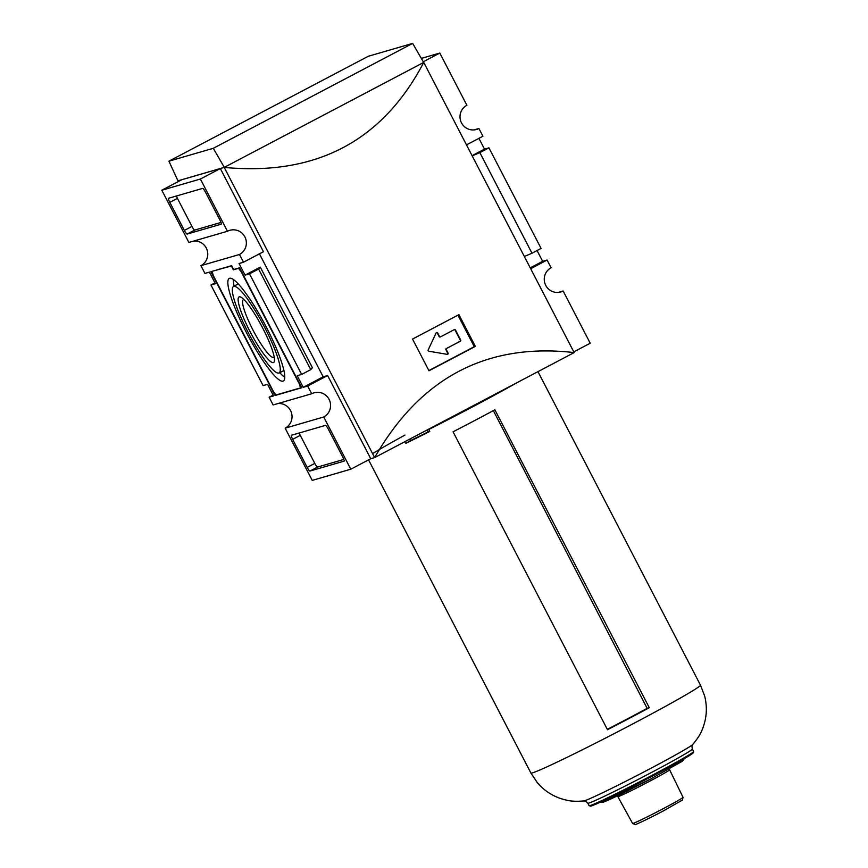 <?xml version="1.0" encoding="UTF-8"?>
<svg xmlns="http://www.w3.org/2000/svg" width="868" height="868" viewBox="0 0 868 868"><rect width="100%" height="100%" fill="white"/><g stroke="black" fill="none" stroke-linecap="round" stroke-linejoin="round"><path stroke-width="1.3" d="M423.66 62.442L224.226 167.405L177.875 180.848L178.255 181.575M214.971 282.892L210.957 285.008L263.102 385.609L267.55 384.318L273.561 395.927L269.113 397.219L273.127 404.955L311.688 393.768A13.085 12.879 -106.2 0 1 329.645 400.56A13.085 12.879 -106.2 0 1 323.721 416.987L285.16 428.174L312.23 480.395L350.791 469.208L370.744 458.716L374.64 457.588L224.226 167.405C316.006 176.106 382.506 141.104 423.747 62.42L574.16 352.592L374.64 457.588C420.438 377.58 486.948 342.578 574.16 352.592M245.069 275.113L249.517 273.821L258.61 269.047L310.755 369.638L312.415 367.717L260.27 267.116L245.069 275.113L239.047 263.514L243.496 262.223L263.449 251.72L220.331 168.544L181.77 179.73L161.817 190.222L188.888 242.454L227.459 231.268L200.389 179.036L161.817 190.222M370.744 458.716L327.627 375.529L323.178 376.82L259.434 253.836M168.555 198.284A4.362 0.759 -117.8 0 0 168.533 198.295A4.362 0.759 -117.8 0 0 169.813 202.363L184.363 230.411A4.362 0.759 -117.8 0 0 187.108 234.067L221.221 224.172A4.362 0.759 -117.8 0 0 221.242 224.161A4.362 0.759 -117.8 0 0 219.962 220.092L205.412 192.034A4.362 0.759 -117.8 0 0 202.667 188.389L168.555 198.284M558.254 292.407L563.148 290.997A13.085 12.879 -106.2 0 1 545.191 284.205A13.085 12.879 -106.2 0 1 551.115 267.778L547.1 260.042L542.652 261.333L537.064 250.548M176.367 196.016A4.362 0.759 -117.8 0 0 177.419 198.371L191.958 226.418A4.362 0.759 -117.8 0 0 194.703 230.074L221.004 222.447M474.026 129.907L478.919 128.497A13.085 12.879 -106.2 0 1 460.951 121.704A13.085 12.879 -106.2 0 1 466.886 105.278L439.805 53.056L421.327 58.406M285.16 428.174A13.085 12.879 73.8 0 0 278.01 403.533M227.459 231.268A13.085 12.879 -106.2 0 1 245.416 238.06A13.085 12.879 -106.2 0 1 239.492 254.487L200.92 265.662A13.085 12.879 73.8 0 0 193.781 241.033M210.957 285.008L215.405 283.727L209.383 272.118L204.935 273.409L200.92 265.662M472.203 155.893L479.852 152.627L531.997 253.217L541.089 248.432L488.944 147.842L484.496 149.133L478.908 138.348M479.852 152.627L488.944 147.842M524.348 256.483L531.997 253.217M258.61 269.047L260.27 267.116M249.517 273.821L301.663 374.423L310.755 369.638M292.657 439.349L307.196 467.396A4.362 0.759 -117.8 0 0 309.941 471.053L344.064 461.158A4.362 0.759 -117.8 0 0 344.086 461.147A4.362 0.759 -117.8 0 0 342.795 457.067L328.256 429.02A4.362 0.759 -117.8 0 0 325.511 425.363L291.398 435.259A4.362 0.759 -117.8 0 0 291.366 435.269A4.362 0.759 -117.8 0 0 292.657 439.349L300.263 435.345L314.802 463.393A4.362 0.759 -117.8 0 0 317.547 467.049L343.847 459.422M350.791 469.208L323.721 416.987M573.791 351.865L590.218 343.229L563.148 290.997M423.269 61.758L439.805 53.056M466.496 144.88L482.923 136.233L478.919 128.497M472.084 155.665L484.496 149.133M530.24 267.865L542.652 261.333M530.673 268.689L547.1 260.042M168.913 161.177L177.951 180.815L224.302 167.361L213.278 148.309L168.913 161.177L368.282 56.268L412.647 43.4L423.671 62.453L224.302 167.361M213.278 148.309L412.647 43.4M269.113 397.219L273.138 395.103M311.688 393.768L307.673 386.032L327.627 375.529M307.673 386.032L303.225 387.323L323.178 376.82M303.225 387.323L297.214 375.714L301.663 374.423M243.496 262.223L239.492 254.487M200.389 179.036L220.331 168.544M299.21 432.991A4.362 0.759 -117.8 0 0 300.263 435.345M210.87 271.684L275.048 395.493L301.749 387.746L239.568 267.811L233.644 269.536L231.637 265.662L210.87 271.684M276.046 394.962L275.048 395.493M212.085 271.554L213.344 275.644L273.312 391.327L276.057 394.983L300.534 387.877L299.265 383.797L241.304 271.977L238.559 268.32L233.373 269.829L231.365 265.966L213.029 271.055M301.532 387.356L300.534 387.877M239.503 267.832L238.559 268.32M234.317 269.34L233.373 269.829M266.172 326.856A57.993 10.069 -117.8 0 0 229.358 278.368A57.993 10.069 -117.8 0 0 247.402 334.408A57.993 10.069 -117.8 0 0 283.369 381.009A57.993 10.069 -117.8 0 0 266.172 326.856M243.962 299.569A32.593 5.664 -117.8 0 0 243.561 299.612A32.593 5.664 -117.8 0 0 243.376 299.688A32.593 5.664 -117.8 0 0 253.554 331.175A32.593 5.664 -117.8 0 0 273.735 357.377A32.593 5.664 -117.8 0 0 274.169 356.965M239.264 296.834A37.064 6.434 62.2 0 1 241.608 297.572A37.064 6.434 62.2 0 1 262.006 326.726A37.064 6.434 62.2 0 1 274.483 360.036A37.064 6.434 62.2 0 1 273.355 362.607A37.064 6.434 62.2 0 1 250.006 331.543A37.064 6.434 62.2 0 1 239.264 296.834M264.61 327.312A48.847 8.474 -117.8 0 0 233.514 286.516A48.847 8.474 -117.8 0 0 248.801 333.67A48.847 8.474 -117.8 0 0 279.008 372.969A48.847 8.474 -117.8 0 0 264.61 327.312M233.297 279.409A57.776 10.025 -117.8 0 0 234.132 286.169M279.648 372.654A57.776 10.025 -117.8 0 0 284.747 377.168M457.935 315.16L474.275 346.69L428.879 370.582M475.349 346.375A654.092 22.893 152.6 0 1 428.976 370.777L412.539 339.052A654.092 22.893 -27.4 0 0 458.901 314.65L475.349 346.375L474.275 346.69M440.467 336.882A0.868 0.857 -106.2 0 0 440.618 336.817L454.3 329.623A0.868 0.857 -106.2 0 1 455.461 329.992L460.68 340.061A0.868 0.857 -106.2 0 1 460.322 341.233L446.64 348.426A0.868 0.857 -106.2 0 0 446.282 349.598L448.083 353.081A0.868 0.857 -106.2 0 1 447.194 354.339L428.803 351.214A0.868 0.857 -106.2 0 1 428.163 349.978L436.116 332.986A0.868 0.857 -106.2 0 1 437.656 332.965L439.458 336.448A0.868 0.857 -106.2 0 0 440.467 336.882L440.098 336.99A0.868 0.857 -106.2 0 1 439.089 336.556L439.458 336.448M454.279 329.634A0.868 0.857 -106.2 0 1 455.092 330.1L460.311 340.158A0.868 0.857 -106.2 0 1 459.953 341.341L446.64 348.426M447.378 354.35A0.868 0.857 -106.2 0 0 447.714 353.189L445.913 349.706A0.868 0.857 -106.2 0 1 446.271 348.535M436.474 332.607A0.868 0.857 -106.2 0 1 437.288 333.073L439.089 336.556M409.794 439.089L410.575 440.575L405.866 443.32A95.502 3.342 152.6 0 0 429.758 431.45L427.924 431.982A86.008 3.005 152.6 0 1 410.575 440.575M426.926 430.051L427.924 431.982M493.176 410.282L647.148 708.342L649.297 707.713A95.502 3.342 152.6 0 1 628.909 718.563A95.502 3.342 152.6 0 1 607.491 729.717L453.063 431.797A95.502 3.342 -27.4 0 0 474.492 420.644A95.502 3.342 -27.4 0 0 494.868 409.794L649.297 707.713M404.955 435.085A95.502 3.342 -27.4 0 0 372.611 453.66M516.547 382.918A95.502 3.342 -27.4 0 1 468.47 409.034A95.502 3.342 -27.4 0 1 428.759 429.508L427.056 430.007M607.296 729.337A83.317 2.919 -27.4 0 0 647.148 708.342M404.987 441.617L405.866 443.32M428.759 429.508L429.758 431.45M177.419 198.371L169.813 202.363M317.547 467.049L309.941 471.053M314.802 463.393L307.196 467.396M194.703 230.074L187.108 234.067M191.958 226.418L184.363 230.411M599.983 802.336L603.369 802.162L650.555 779.041A45.787 1.606 152.6 0 1 610.475 799.113A45.787 1.606 152.6 0 1 606.265 799.395M692.241 752.795A57.993 2.029 152.6 0 1 651.618 776.513A57.993 2.029 152.6 0 1 590.934 805.309M651.358 775.699A58.872 2.061 152.6 0 1 589.09 805.688L590.663 806.133C593.582 805.851 623.3 791.453 651.618 776.513L685.46 757.97L693.51 752.589L693.619 751.514A58.872 2.061 152.6 0 1 651.358 775.699M650.078 773.214A58.872 2.061 152.6 0 1 587.799 803.215C583.752 799.276 585.64 801.685 583.752 800.947A61.682 2.159 152.6 0 0 648.678 769.46A61.682 2.159 152.6 0 0 692.816 744.418C692.328 746.382 691.449 743.453 692.328 749.03A58.872 2.061 152.6 0 1 650.078 773.214M692.816 744.418C697.416 738.907 700.465 734.187 701.952 730.248C706.682 719.116 707.583 707.702 704.642 695.995L700.465 685.134A95.502 3.342 152.6 0 1 631.926 724.368A95.502 3.342 152.6 0 1 530.901 773.03L537.368 782.708C545.245 791.855 555.086 797.703 566.902 800.242C570.981 801.305 576.602 801.533 583.752 800.947M662.653 808.976A28.394 0.998 152.6 0 1 632.609 823.45L635.181 824.535C634.454 825.338 647.626 819.218 663.271 810.962L682.443 800.046L683.029 797.312A28.394 0.998 152.6 0 1 662.653 808.976M683.029 797.312L669.629 769.775A29.165 1.02 152.6 0 1 648.689 781.753A29.165 1.02 152.6 0 1 617.842 796.618L617.235 795.923M279.008 372.969L283.901 370.614M233.514 286.516L238.233 283.825M684.581 758.48L682.498 761.149L650.555 779.041M693.619 751.514L692.328 749.03M589.09 805.688L587.799 803.215M632.609 823.45L617.842 796.618M669.629 769.775L669.412 768.885M700.465 685.134L537.965 371.645M530.901 773.03L368.564 459.856"/></g></svg>
